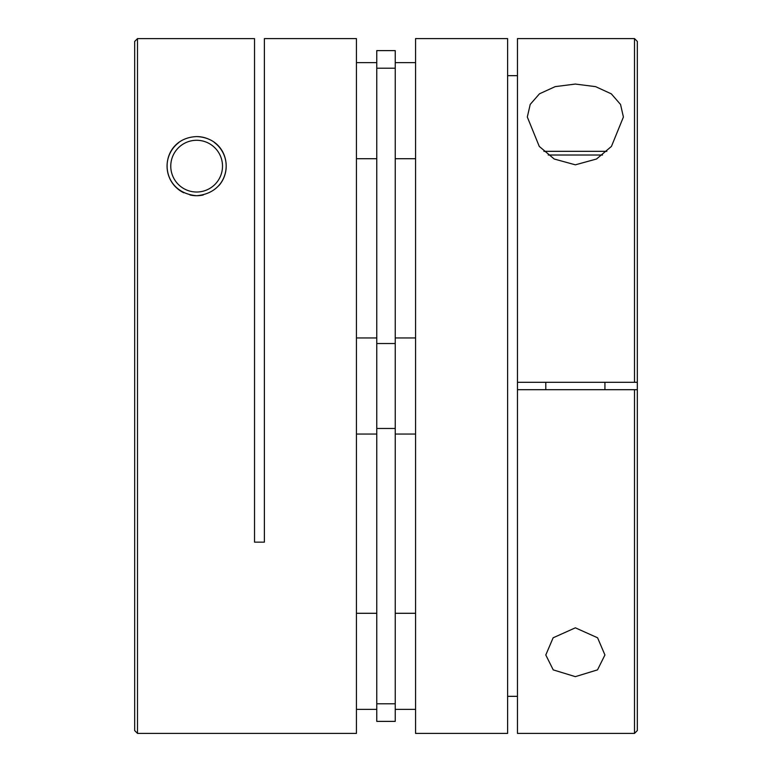 <?xml version="1.0" encoding="UTF-8"?>
<svg xmlns="http://www.w3.org/2000/svg" width="772" height="772" viewBox="0 0 772 772"><rect width="100%" height="100%" fill="white"/><g stroke="black" fill="none" stroke-linecap="round" stroke-linejoin="round"><path stroke-width="1.16" d="M543.884 151.322L606.84 151.322M575.362 84.061L555.193 86.628L539.474 93.808L530.219 104.384L527.315 117.016L539.261 146.4L554.228 159.022L575.362 164.822L596.515 159.013L611.443 146.419L623.409 117.016L620.543 104.461L611.318 93.856L595.617 86.647L575.362 84.061M575.362 676.648L553.234 669.884L545.794 654.984L553.128 637.797L575.362 627.819L597.586 637.788L604.93 654.984L597.518 669.864L575.362 676.648M634.497 38.6L637.315 41.418L637.315 382.304L634.497 382.304L634.497 38.6L517.462 38.6L517.462 733.4L634.497 733.4L634.497 389.696L517.462 389.696M415.568 38.6L415.568 733.4L507.609 733.4L507.609 38.6L415.568 38.6M507.609 75.666L517.462 75.666M634.497 733.4L637.315 730.582L637.315 389.696L634.497 389.696L637.315 389.696L637.315 382.304L517.462 382.304M517.462 696.334L507.609 696.334M190.008 194.959A29.568 29.568 0 0 0 203.248 194.969M219.151 185.309A29.568 29.568 0 0 0 214.355 142.482M209.241 139.404A29.568 29.568 0 0 0 196.638 136.586C158.212 138.111 156.311 192.296 196.638 195.712C236.975 192.286 235.035 138.043 196.638 136.586M178.901 142.492A29.568 29.568 0 0 0 183.823 192.797M395.235 386L395.235 721.386L376.765 721.386L376.765 50.614L395.235 50.614L395.235 386M137.503 733.4L137.503 38.619L254.538 38.619L254.538 542.147L264.391 542.147L264.391 38.6L356.432 38.6L356.432 733.4L137.503 733.4L134.685 730.582L134.685 41.437L137.503 38.619L134.685 41.437M602.517 155.018L548.207 155.018M196.638 140.282A25.872 25.872 0 0 1 222.51 166.154A25.872 25.872 0 0 1 196.638 192.016A25.872 25.872 0 0 1 170.766 166.154A25.872 25.872 0 0 1 196.638 140.282M395.235 428.47L376.765 428.47M395.235 343.53L376.765 343.53M395.235 703.803L376.765 703.803M395.235 68.197L376.765 68.197M604.93 389.696L604.93 382.304M545.794 389.696L545.794 382.304M415.568 62.619L395.235 62.619M415.568 613.286L395.235 613.286M415.568 337.953L395.235 337.953M376.765 337.953L356.432 337.953M376.765 613.286L356.432 613.286M376.765 62.619L356.432 62.619M376.765 158.714L356.432 158.714M376.765 709.381L356.432 709.381M376.765 434.047L356.432 434.047M415.568 434.047L395.235 434.047M415.568 709.381L395.235 709.381M415.568 158.714L395.235 158.714"/></g></svg>
